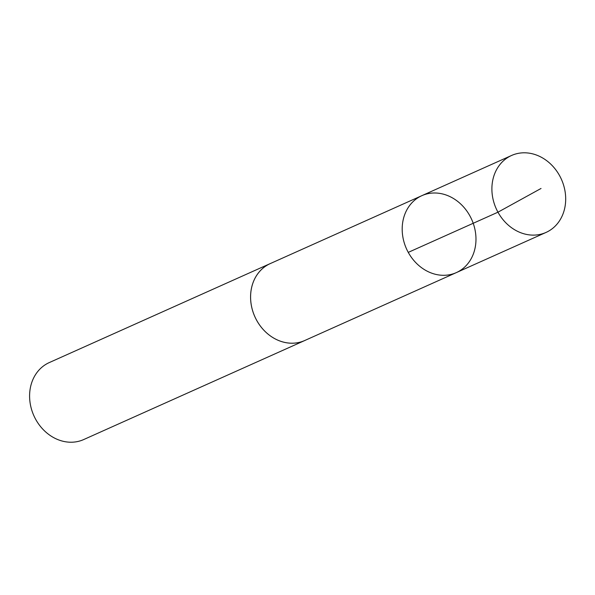 <?xml version="1.0" encoding="UTF-8"?>
<svg xmlns="http://www.w3.org/2000/svg" width="595" height="595" viewBox="0 0 595 595"><rect width="100%" height="100%" fill="white"/><g stroke="black" fill="none" stroke-linecap="round" stroke-linejoin="round"><path stroke-width="0.89" d="M305.644 340.109A42.163 35.76 -114.1 0 1 304.714 340.541A42.148 35.745 -114.1 0 1 256.408 319.827A42.148 35.745 -114.1 0 1 270.242 263.6L421.848 195.673A42.156 35.752 65.9 0 0 408.006 251.916A42.156 35.752 65.9 0 0 456.313 272.622A42.156 35.752 65.9 0 0 471.709 219.533A42.156 35.752 65.9 0 0 421.848 195.673A42.156 35.752 65.9 0 0 408.006 251.916A42.156 35.752 65.9 0 0 456.313 272.622L546.031 232.437A42.163 35.76 -114.1 0 1 497.71 211.731A42.163 35.76 -114.1 0 1 511.551 155.481A42.163 35.76 -114.1 0 1 559.873 176.187A42.163 35.76 -114.1 0 1 546.031 232.437M456.313 272.622L304.707 340.526A42.163 35.76 -114.1 0 1 254.846 316.681A42.163 35.76 -114.1 0 1 270.242 263.585A42.163 35.76 -114.1 0 1 271.179 263.183M304.714 340.541L83.731 439.541A42.163 35.76 -114.1 0 1 33.863 415.682A42.163 35.76 -114.1 0 1 49.259 362.586L270.242 263.585M408.259 252.384L497.963 212.192L541.041 188.466M421.848 195.673L511.551 155.481"/></g></svg>
